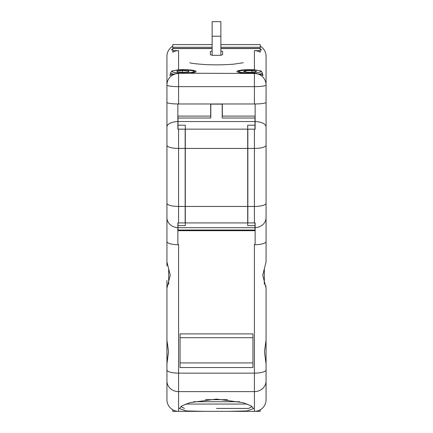 <?xml version="1.0" encoding="UTF-8"?>
<svg xmlns="http://www.w3.org/2000/svg" width="433" height="433" viewBox="0 0 433 433"><rect width="100%" height="100%" fill="white"/><g stroke="black" fill="none" stroke-linecap="round" stroke-linejoin="round"><path stroke-width="0.65" d="M172.762 46.163A11.778 11.664 -90 0 0 166.932 56.366L166.932 85.025A11.664 11.55 0 0 1 178.591 73.475L178.591 86.649L254.409 86.649L254.409 73.209L260.807 74.422L263.156 75.396L262.425 74.048M172.762 50.634L178.591 50.634A11.778 11.664 -90 0 0 172.762 52.209L172.762 44.588L212.127 44.588M220.873 44.588L260.238 44.588L260.238 52.209A11.778 11.664 -90 0 0 254.409 50.634L260.238 50.634M260.238 46.163A11.778 11.664 -90 0 1 266.068 56.366L266.068 85.025A11.664 11.55 180 0 0 254.409 73.475L178.591 73.209L172.193 74.422L169.844 75.396L170.575 74.048M222.189 116.104L254.988 116.104L254.988 118.025L222.189 118.025L222.189 103.974L210.671 103.974L210.671 116.104M210.811 116.104L178.012 116.104L178.012 118.025L210.811 118.025L210.811 103.974M178.012 129.158L178.012 125.202L185.302 125.202L185.302 225.598L178.012 225.598L178.012 230.686L254.988 230.686L254.988 230.042L178.012 230.042M254.988 129.158L254.988 125.202L247.698 125.202L247.698 225.598L254.988 225.598L254.988 230.042M212.127 55.294L212.127 21.65L220.873 21.65L220.873 55.294M254.409 129.153L254.409 148.438L247.844 148.438L247.844 129.153L255.134 129.164L255.134 104.126L254.409 103.974L254.409 86.649A11.664 1.624 180 0 0 266.068 85.025L266.068 102.35A11.664 1.624 180 0 1 254.409 103.974L222.189 103.974M210.671 103.974L178.591 103.974L178.591 86.649A11.664 1.624 0 0 1 166.932 85.025L166.932 102.35A11.664 1.624 0 0 0 178.591 103.974L177.866 104.126L177.866 129.164L178.591 129.153L178.591 222.93L177.866 222.914L177.866 243.627L178.591 244.737L178.591 391.627A11.664 10.614 180 0 1 166.932 381.013L166.932 399.686A11.664 11.664 0 0 0 178.591 411.35L172.762 411.35L172.762 409.786A11.664 11.664 0 0 0 178.591 411.35L254.409 411.35A11.664 11.664 0 0 0 260.238 409.786L260.238 411.35L254.409 411.35A11.664 11.664 0 0 0 266.068 399.686L266.068 363.866L264.433 351.688L266.068 340.316L266.068 342.395M220.873 50.888L222.622 51.495L222.622 54.688L220.716 55.316L212.284 55.316L210.378 54.688L210.378 51.495L212.127 50.888M172.762 49.194L171.203 50.012L172.762 49.032M175.711 70.325L178.591 69.762A13.12 1.824 180 0 1 196.089 71.488A13.12 1.824 180 0 1 178.591 73.209M260.238 49.032L261.797 50.012L260.238 49.194M254.988 225.598L254.988 222.919M254.988 118.025L254.988 125.202M222.189 104.126L210.811 104.126M178.012 118.025L178.012 125.202M266.068 364.867L266.068 288.097L262.739 275.209L266.068 261.922L266.068 145.223A11.664 3.215 0 0 1 254.409 148.438L254.409 222.93L255.134 222.914L255.134 243.627L254.409 244.737L254.409 373.138L178.591 373.138A11.664 3.215 180 0 1 166.932 369.923L166.932 363.866L168.567 351.688L166.932 340.316L166.932 288.097L170.261 275.209L166.932 261.922L166.932 102.35M222.329 116.104L222.329 103.974M180.052 333.892L252.948 333.892L252.948 367.53L180.052 367.53L180.052 333.892M257.289 70.325L254.409 69.762A13.12 1.824 0 0 0 236.911 71.488A13.12 1.824 0 0 0 254.409 73.209M210.378 54.688L210.378 51.495M182.466 70.552L188.534 70.958L189.032 71.894L183.468 72.419L177.4 72.013L176.902 71.077L182.466 70.552L182.466 72.354M188.534 71.943L188.534 70.958M245.451 70.801L252.017 70.59L256.596 71.277L254.615 72.176L248.044 72.381L243.465 71.694L245.451 70.801L245.451 71.992M252.017 72.257L252.017 70.59M166.932 336.728L167.035 362.995M166.932 364.867L166.932 342.395M166.932 257.77L166.932 265.922M266.068 145.223L266.068 102.35M266.068 342.151L266.068 340.316M266.068 232.748L266.068 250.187M266.068 198.13L266.068 211.309M254.409 222.93L247.844 222.93L247.844 148.438M166.932 381.013L166.932 369.923M166.932 337.67L166.932 334.249M166.932 288.389L166.932 280.492M178.591 222.93L185.156 222.93L185.156 129.153L178.591 129.153M204.003 411.35L186.136 410.928L179.322 408.53L182.136 405.743L190.114 402.609L216.5 399.091L242.886 402.609L250.864 405.743L253.678 408.53L246.864 410.928L228.997 411.35M166.932 232.748L166.932 241.522A11.664 3.215 180 0 0 178.591 244.737M185.156 206.46L178.591 206.46A11.664 3.215 180 0 1 166.932 203.245L166.932 211.309M248.477 408.422L216.5 408.422M193.475 401.716L239.525 401.716M227.558 399.675L205.442 399.675M266.068 261.922L266.068 260.249M178.012 225.598L178.012 222.919M185.302 148.438L247.698 148.438M185.302 206.46L247.698 206.46M185.302 222.93L247.698 222.93M178.012 227.704L254.988 227.704M178.591 69.762L178.591 50.634M260.238 48.561L220.873 48.561M212.127 48.561L172.762 48.561M260.238 47.278L220.873 47.278M212.127 47.278L172.762 47.278M178.012 121.538L254.988 121.538M185.302 129.153L247.698 129.153M254.409 69.762L254.409 50.634M212.284 55.316L220.716 55.316M187.711 70.114A10.933 1.521 180 0 1 189.124 72.744A10.933 1.521 180 0 1 172.063 71.602A10.933 1.521 180 0 1 187.711 70.114M195.169 72.154L194.141 71.212L192.728 70.741L187.808 70.103C178.807 69.464 170.948 70.925 171.809 71.201L170.575 72.928A12.395 1.727 -0 0 0 173.249 74M247.6 70A10.933 1.521 180 0 1 260.482 71.932A10.933 1.521 180 0 1 242.015 72.522A10.933 1.521 180 0 1 247.6 70M259.751 74A12.395 1.727 0 0 0 262.425 72.928L261.207 71.212C262.079 70.877 253.765 69.621 247.557 69.989L240.326 70.725L238.848 71.218L237.831 72.154M168.681 284.254L168.681 269.153M254.409 244.737A11.664 3.215 0 0 0 266.068 241.522M254.409 411.35L254.409 373.138A11.664 3.215 0 0 0 266.068 369.923M255.134 121.538A11.664 5.396 0 0 1 266.068 126.923M247.844 206.46L254.409 206.46A11.664 3.215 0 0 0 266.068 203.245M255.134 227.704A11.664 10.019 0 0 0 266.068 217.707M178.591 411.35L178.591 391.627L254.409 391.627A11.664 10.614 0 0 0 266.068 381.013M185.156 148.438L178.591 148.438A11.664 3.215 180 0 1 166.932 145.223M177.866 227.704A11.664 10.019 180 0 1 166.932 217.707M252.948 362.924L180.052 362.924M252.948 337.697L180.052 337.697M185.849 404.049L247.151 404.049M264.319 269.153L264.319 284.254M177.866 121.538A11.664 5.396 180 0 0 166.932 126.923M212.127 36.231L220.873 36.231M172.762 48.42L212.127 48.42M220.873 48.42L260.238 48.42M170.575 72.928L170.575 75.25M262.425 72.928L262.425 75.25M265.965 362.995L266.068 362.389M167.311 287.003L166.932 285.91M252.158 406.56L248.574 408.422M180.842 406.56L184.426 408.422M265.689 287.003L266.068 285.91M243.259 62.753L233.76 64.154C225.122 64.885 215.878 65.037 206.032 64.609C196.723 63.992 191.294 63.375 189.741 62.753L189.757 62.758"/></g></svg>
